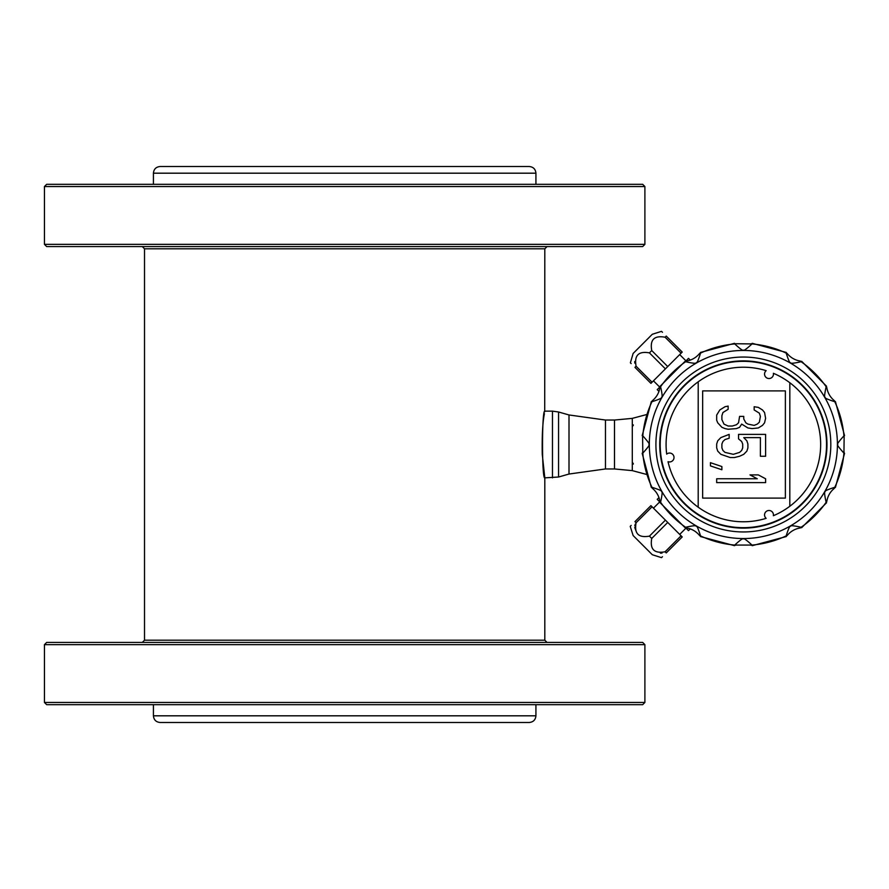 <?xml version="1.0" encoding="UTF-8"?>
<svg xmlns="http://www.w3.org/2000/svg" width="889" height="889" viewBox="0 0 889 889"><rect width="100%" height="100%" fill="white"/><g stroke="black" fill="none" stroke-linecap="round" stroke-linejoin="round"><path stroke-width="1.33" d="M690.309 528.855L688.508 530.644L685.708 527.844M659.016 497.562L657.215 499.351L660.027 502.163M659.016 391.438L657.215 389.649L660.027 386.837M690.309 360.145L688.508 358.356L685.708 361.156M698.198 507.197L698.209 381.792A77.276 77.276 0 0 0 666.683 454.112A4.445 4.445 0 0 1 673.406 459.735A4.445 4.445 0 0 1 668.028 461.68A77.276 77.276 0 0 0 766.151 518.343A4.445 4.445 0 0 1 770.519 510.753A4.445 4.445 0 0 1 773.374 515.72A77.276 77.276 0 0 0 789.832 382.748L789.821 506.263M739.581 456.257L743.749 454.323L746.871 451.112L747.905 447.9L747.905 444.033L746.871 440.822L743.749 437.61L760.406 437.61L760.395 456.257L765.607 456.257L765.607 434.388L738.537 434.388L738.537 438.888L741.659 441.466L742.704 444.033L742.704 447.889L741.659 450.467L739.581 452.401L733.336 454.323L725.013 452.39L722.924 450.467L721.89 447.889L721.89 444.033L722.924 441.466L725.013 439.533L729.169 438.244L729.169 434.388L720.846 437.599L717.723 440.822L716.678 444.033L716.678 447.889L717.723 451.112L720.846 454.323L730.213 457.535L734.381 457.546L739.581 456.257M634.946 367.368L650.926 383.359L665.417 368.868L649.437 352.877C638.569 350.922 634.124 355.367 636.08 366.224L634.946 367.368C628.512 360.934 628.512 360.934 634.946 367.368M662.461 332.297L661.516 331.353L652.315 334.264L633.135 353.455L630.379 362.801M630.445 362.868L631.168 363.59M634.779 363.134L634.724 361.545M665.094 337.22L681.085 353.2L682.219 352.066L666.239 336.075C659.805 329.641 659.805 329.641 666.239 336.075L665.094 337.22C654.237 335.253 649.781 339.709 651.748 350.566L649.437 352.877M800.422 527.922C794.988 528.799 790.543 531.366 787.087 535.611L786.165 535.911C788.365 528.877 789.832 525.655 790.577 526.266C790.31 525.31 793.833 525.643 801.133 527.266L800.422 527.922L801.133 527.266A100.935 100.935 0 0 0 826.137 502.274C824.525 495.106 824.181 491.584 825.136 491.706C824.214 491.117 827.437 489.65 834.782 487.294L834.482 488.217C830.226 491.695 827.659 496.14 826.781 501.552L826.137 502.274L826.781 501.552M787.087 535.611L786.165 535.911A100.935 100.935 0 0 1 752.016 545.068L734.725 545.068C740.181 540.045 743.06 538.001 743.371 538.912C743.504 537.889 746.382 539.945 752.016 545.068L751.061 545.268M826.781 387.448C827.67 392.871 830.237 397.316 834.482 400.783L834.782 401.706C827.403 399.339 824.192 397.872 825.136 397.294C824.159 397.939 824.492 394.427 826.137 386.726L826.781 387.448L826.137 386.726A100.935 100.935 0 0 0 801.133 361.734C793.855 363.345 790.343 363.679 790.577 362.734C790.054 363.768 788.576 360.556 786.165 353.089L787.087 353.389C790.565 357.645 795.01 360.212 800.422 361.078L801.133 361.734L800.422 361.078M735.67 343.732L752.016 343.932C746.56 348.955 743.671 350.999 743.371 350.088C743.226 351.111 740.348 349.055 734.725 343.932L735.67 343.732L734.725 343.932A100.935 100.935 0 0 0 700.565 353.089C698.376 360.123 696.898 363.345 696.165 362.734C696.431 363.69 692.909 363.357 685.597 361.734L686.319 361.078C691.742 360.201 696.187 357.634 699.654 353.389L700.565 353.089L699.654 353.389M652.248 400.783C656.504 397.305 659.071 392.86 659.949 387.448L660.594 386.726C662.216 393.894 662.549 397.416 661.605 397.294C662.516 397.883 659.294 399.35 651.948 401.706L652.248 400.783L651.948 401.706A100.935 100.935 0 0 0 642.803 435.854C648.059 441.689 650.103 444.567 648.959 444.5C650.115 444.422 648.07 447.311 642.803 453.146L642.603 436.799M659.949 501.552C659.071 496.129 656.504 491.684 652.248 488.217L651.948 487.294C659.327 489.661 662.549 491.128 661.605 491.706C662.583 491.006 662.249 494.528 660.594 502.274L659.949 501.552L660.594 502.274A100.935 100.935 0 0 0 685.597 527.266C692.875 525.655 696.398 525.321 696.165 526.266C696.687 525.232 698.154 528.444 700.565 535.911L699.654 535.611C696.176 531.355 691.731 528.788 686.319 527.922L685.597 527.266L686.319 527.922M844.139 436.799L843.939 453.146C838.683 447.323 836.627 444.433 837.782 444.5C836.627 444.556 838.671 441.677 843.939 435.854L844.139 436.799L843.939 435.854A100.935 100.935 0 0 0 834.782 401.706L834.482 400.783M751.061 343.732L752.016 343.932A100.935 100.935 0 0 1 786.165 353.089L787.087 353.389M652.248 488.217L651.948 487.294A100.935 100.935 0 0 1 642.803 453.146L642.603 452.201M646.281 414.641L632.29 418.375L632.29 424.575L633.401 425.042L632.29 426.698L632.29 424.575M646.281 474.359L632.29 470.625L632.29 426.876M632.29 462.124L633.401 463.958L632.29 464.425M552.469 477.86L552.469 411.14L558.548 411.985L558.548 477.015L544.813 477.86L542.257 454.268M605.465 420.041L605.465 468.959L614.499 468.959L614.499 420.041L605.465 420.041L569.004 414.963L558.548 411.985M535.923 173.188C535.522 169.143 533.3 166.91 529.244 166.521L160.087 166.521C156.042 166.91 153.808 169.143 153.419 173.188L535.923 173.188L535.923 184.312M544.713 411.763L544.813 248.798L144.518 248.798L142.296 246.575M644.892 244.353L642.669 246.575L46.672 246.575L44.45 244.353L644.892 244.353L644.892 186.534L44.45 186.534L44.45 244.353M44.45 186.534L46.672 184.312L642.669 184.312L644.892 186.534M614.499 420.041L632.29 418.375M542.246 454.09C541.946 435.677 542.657 422.197 544.412 413.663M552.469 411.14L544.813 411.14C541.779 409.062 541.768 479.882 544.813 477.86L544.813 640.202L547.035 642.425M659.949 387.448L660.594 386.726A100.935 100.935 0 0 1 685.597 361.734L686.319 361.078M735.67 545.268L734.725 545.068A100.935 100.935 0 0 1 700.565 535.911L699.654 535.611M844.139 452.201L843.939 453.146A100.935 100.935 0 0 1 834.782 487.294L834.482 488.217M743.371 527.899L743.148 528.122A83.622 83.622 0 0 1 671.028 402.561A83.622 83.622 0 0 1 815.813 402.761A83.622 83.622 0 0 1 743.371 528.122L743.148 527.899M660.194 444.5A83.177 83.177 0 0 0 743.371 527.677A83.177 83.177 0 0 0 826.537 444.5A83.177 83.177 0 0 0 743.371 361.323A83.177 83.177 0 0 0 660.194 444.5M765.607 482.627L765.607 478.771L758.317 474.904L749.994 474.904L757.272 478.76L716.678 478.76L716.678 482.616L765.607 482.627M721.879 469.759L721.879 466.547L710.433 462.68L710.433 465.903L721.879 469.759M725.013 428.598L728.135 429.243L736.459 428.598L739.581 427.32L741.67 424.097L747.916 427.953L752.072 428.598L758.317 427.965L762.484 425.387L764.562 422.82L765.607 418.319L764.573 412.529L762.484 409.951L758.328 407.384L754.161 406.74L754.161 409.951L759.362 413.163L760.406 416.385L759.362 422.175L757.284 424.097L754.161 425.387L747.916 424.097L745.827 422.808L743.749 418.952L743.749 416.385L739.581 416.385L738.548 422.808L736.459 424.742L732.303 426.031L728.135 426.031L723.968 424.097L721.89 419.597L721.89 415.741L722.935 412.518L728.135 409.307L728.135 406.095L725.013 406.729L719.812 409.951L716.678 415.096L716.678 420.241L717.723 422.808L721.89 427.309L725.013 428.598M702.654 390.904L702.643 498.096L785.376 498.096L785.376 390.904L702.654 390.904M789.832 382.748A77.276 77.276 0 0 0 773.386 373.291A4.445 4.445 0 0 1 765.151 376.291A4.445 4.445 0 0 1 766.162 370.657A77.276 77.276 0 0 0 698.209 381.792M630.223 526.355L633.135 535.545L652.315 554.736L661.516 557.647L662.461 556.703M662.005 553.091L660.416 553.147M666.239 552.925C659.805 559.359 659.805 559.359 666.239 552.925L682.219 536.934L667.728 522.443L651.748 538.434C649.781 549.291 654.237 553.747 665.094 551.78L666.239 552.925M636.08 522.776L652.07 506.786L650.926 505.641L634.946 521.632C628.512 528.066 628.512 528.066 634.946 521.632L636.08 522.776C634.124 533.633 638.58 538.078 649.437 536.123L651.748 538.434M631.168 525.41L630.445 526.132M636.591 532.411L634.724 527.466M634.779 525.844L635.257 524.154M649.437 536.123L665.417 520.132L667.728 522.443M652.07 506.786L665.417 520.132M665.094 551.78L681.085 535.8M651.748 350.566L667.728 366.557L665.417 368.868M681.085 353.2L667.728 366.557M636.08 366.224L652.07 382.214M644.892 702.466L642.669 704.688L46.672 704.688L44.45 702.466L644.892 702.466L644.892 644.647L44.45 644.647L44.45 702.466M44.45 644.647L46.672 642.425L642.669 642.425L644.892 644.647M144.518 248.798L144.518 640.202L544.813 640.202M529.244 722.479L160.087 722.479C156.042 722.09 153.819 719.857 153.419 715.812L535.923 715.812C535.522 719.857 533.3 722.09 529.244 722.479M240.152 722.479L449.189 722.479M535.923 704.688L535.923 715.812M569.004 414.963L569.004 474.037L605.465 468.959M655.915 444.5A87.444 87.444 0 0 0 787.087 520.232A87.444 87.444 0 0 0 787.087 368.768A87.444 87.444 0 0 0 655.915 444.5M837.416 444.5A94.045 94.045 0 0 0 743.371 350.455A94.045 94.045 0 0 0 649.314 444.5A94.045 94.045 0 0 0 743.371 538.545A94.045 94.045 0 0 0 837.416 444.5M752.227 343.321L786.287 352.444M544.813 248.798L547.035 246.575M569.004 474.037L558.548 477.015M614.499 468.959L632.29 470.625M642.18 453.357L651.315 487.416M685.097 527.699L660.171 502.763M734.503 545.679L700.454 536.556M786.287 536.556L752.227 545.679M826.559 502.763L801.634 527.699M844.55 453.357L835.427 487.416M835.427 401.584L844.55 435.643M801.634 361.301L826.559 386.237M700.454 352.444L734.503 343.321M660.171 386.237L685.097 361.301M642.18 435.643L651.315 401.584M659.738 501.874L653.448 508.164M685.986 528.122L679.696 534.411M685.986 360.878L679.696 354.589M659.738 387.126L653.448 380.836M153.419 173.188L153.419 184.312M144.518 640.202L142.296 642.425M153.419 704.688L153.419 715.812"/></g></svg>
